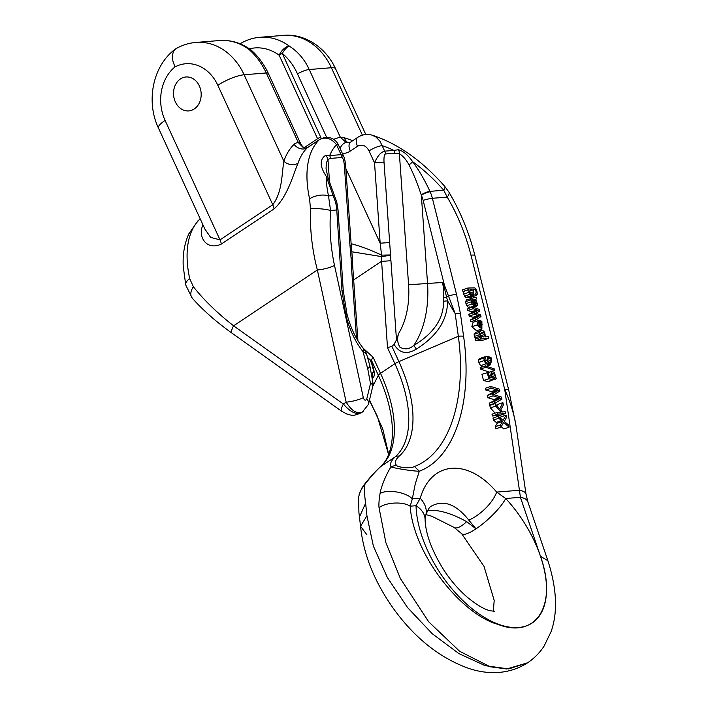 <?xml version="1.0" encoding="UTF-8"?>
<svg xmlns="http://www.w3.org/2000/svg" width="708" height="708" viewBox="0 0 708 708"><rect width="100%" height="100%" fill="white"/><g stroke="black" fill="none" stroke-linecap="round" stroke-linejoin="round"><path stroke-width="1.06" d="M199.337 85.951A17.019 13.806 85.4 0 1 188.717 110.908A17.019 13.806 85.4 0 1 173.584 95.049A17.019 13.806 85.4 0 1 185.992 76.977A17.019 13.806 85.4 0 1 199.337 85.951M489.918 381.568L489.449 381.028M492.98 378.099L493.228 379.736L487.945 381.541L483.52 380.55L481.936 374.328L488.201 372.443L489.44 377.329L491.688 377.824L490.564 375.514L491.697 371.488L494.264 372.258L496.211 378.453L494.927 379.86L494.432 378.249L495.264 377.311L495.184 375.612L494.166 373.647L492.264 373.081L491.529 373.815L492.157 377.24L492.98 378.099L495.264 377.311M494.945 403.215L489.662 405.02L489.201 403.215L495.352 400.029L487.794 397.684L487.228 395.462L493.326 392.055L485.856 390.073L485.396 388.258L490.679 386.453L499.467 389.161L499.945 391.055L493.75 394.683L501.476 397.082L501.99 399.1L494.945 403.215L494.485 401.409L500.636 398.223L493.078 395.878L492.511 393.657L498.609 390.25L491.14 388.267L490.679 386.453M475.935 319.972L470.652 321.777L470.227 320.087L474.298 317.618L469.227 316.14L468.785 314.423L472.785 312.184L467.784 310.493L467.36 308.803L472.634 306.989L479.183 309.423L479.626 311.175L475.626 313.361L480.546 314.768L480.998 316.547L475.935 319.972L475.51 318.281L479.582 315.812L474.502 314.334L474.068 312.609L478.068 310.378L473.068 308.688L472.634 306.989M509.132 427.172L503.654 422.446L501.007 427.066L495.724 428.871L495.184 426.738L497.22 423.26L496.237 422.419L501.521 420.614L498.759 418.233L498.255 416.251L503.096 420.348L506.07 415.145L506.609 417.269L504.282 421.357L508.583 425.021L509.132 427.172L503.848 428.977L501.211 426.703M496.237 422.419L493.476 420.039L492.972 418.056L498.255 416.251M500.229 417.924L500.786 416.95L506.07 415.145M470.731 307.644L469.838 306.812M474.13 305.962L468.846 307.768L466.714 305.776L465.961 303.635L465.643 301.643L466.439 299.882L476.041 297.086L476.457 298.705L475.856 299.316L477.696 305.086L476.98 305.953L475.121 305.006L472.962 299.714L472.068 300.236L472.209 302.042L473.882 304.325L474.13 305.962L471.997 303.971L470.926 299.838L471.723 298.077M444.509 285.457L423.136 200.417A27.231 22.098 -94.6 0 0 421.349 195.213L421.233 194.859C417.339 183.16 413.268 173.177 409.012 164.911C406.233 159.725 403.029 155.99 399.383 153.707L394.56 153.247L385.435 153.981C384.267 154.565 383.789 157.3 384.019 162.176L396.48 339.875L398.852 333.096C396.949 338.026 397.303 342.725 399.905 347.194C404.728 349.796 409.304 349.256 413.631 345.584C433.712 333.468 443.695 318.715 443.58 301.316L443.509 297.449C443.934 292.298 443.571 287.315 442.429 282.492L444.509 285.457L448.491 295.997A6.806 0.805 -14.1 0 1 456.51 294.262L460.43 313.644L463.581 336.273C473.112 401.781 454.633 458.103 419.322 471.201C413.242 471.298 393.949 468.183 391.073 466.855C389.674 464.041 391.046 460.731 395.17 456.917A108.935 58.047 56.3 0 0 394.896 363.726L387.497 347.646L381.276 256.553L351.752 251.774M419.322 471.192L415.224 484.042L412.321 498.883L410.162 506.193C413.366 554.408 461.466 614.411 498.051 624.412C536.319 639.483 557.833 604.88 540.478 556.267A91.916 48.976 -123.7 0 1 496.237 623.394A91.916 48.976 -123.7 0 1 416.03 505.716A30.639 19.753 -1.6 0 1 425.083 519.247C425.517 533.974 431.986 551.249 444.491 571.091C451.288 581.18 458.74 589.755 466.837 596.817C476.511 604.8 484.307 609.446 490.228 610.747L494.724 611.296M488.768 338.247L483.484 340.052L475.484 340.76L475.077 339.141L481.281 337.256L479.59 334.663L479.44 332.521L480.953 330.583L483.237 330.848L484.706 332.273L485.423 336.884L488.352 336.627L488.768 338.247L480.767 338.955L480.351 337.335M475.997 339.061L474.307 336.468L474.156 334.326L475.67 332.388L480.953 330.583M479.741 322.113L480.431 321.875L480.183 320.264L481.891 321.609L481.882 328.972L476.599 330.778L471.829 326.724L473.077 322.255L479.281 320.308L481.316 327.397M494.68 370.346L489.396 372.151L480.52 369.072L480.157 367.673L485.44 365.868L494.326 368.948L494.68 370.346L485.794 367.266L485.44 365.868M482.812 366.762L480.573 365.673L478.829 362.425L478.723 359.814L479.909 358.478L485.113 356.699M505.645 413.463L500.361 415.269L492.441 415.968L491.998 414.207L497.281 412.401L501.087 412.065L495.671 406.082L495.042 403.622L499.724 408.905L502.892 402.648L503.45 404.817L500.698 410.003L502.423 411.95L505.193 411.702L505.645 413.463L497.724 414.162L497.281 412.401M495.14 413.136L490.387 407.888L489.759 405.427L495.042 403.622M496.945 405.772L497.609 404.454L502.892 402.648M470.767 297.272L476.431 295.395L471.147 297.201L470.696 296.829M473.36 295.917L468.077 297.723L465.891 297.502L463.545 294.147L463.687 291.404L462.952 291.475L462.536 289.846L467.82 288.041L474.803 287.882C476.475 289.298 477.28 291.448 477.21 294.342L476.05 295.466L475.803 293.829C476.493 291.988 476.059 290.457 474.493 289.227L473.289 289.218L473.36 295.917L471.174 295.696L468.829 292.342L468.97 289.599L468.227 289.669L467.82 288.041M175.363 101.925A17.019 13.806 -94.6 0 0 188.717 110.908A17.019 13.806 -94.6 0 0 201.116 92.837A17.019 13.806 -94.6 0 0 185.992 76.977A17.019 13.806 -94.6 0 0 175.363 101.925M202.957 224.817A108.935 58.047 56.3 0 0 202.152 227.029C198.47 237.145 206.639 250.836 221.259 244.092A10.213 5.443 56.3 0 0 220.011 239.853L210.657 237.41L204.939 229.153M197.966 220.799L188.877 233.79C184.505 243.348 182.629 254.19 183.23 266.314L185.753 285.067L192.213 298.103C202.895 310.148 216.09 321.777 231.79 332.99A13.62 3.115 -54.5 0 1 233.578 325.813C217.303 313.078 203.904 300.05 193.373 286.749L189.717 278.704A108.935 58.047 -123.7 0 1 199.47 219.569L200.293 219.02M366.213 354.885C367.24 354.345 366.151 353.23 362.947 351.531C355.381 342.017 349.69 329.99 345.893 315.441L341.946 290.484L336.76 209.984A34.046 27.621 -94.6 0 0 335.45 201.966L326.22 176.274A95.315 50.79 56.3 0 0 328.521 195.939L330.556 210.488C329.317 229.082 330.636 247.411 334.512 265.465A13.62 2.912 167.7 0 1 317.37 270.005C312.148 249.897 309.847 229.481 310.467 208.745L309.591 198.851A108.935 58.047 -123.7 0 1 319.335 139.715L307.352 147.707A108.935 58.047 56.3 0 0 298.05 163.15C293.386 173.911 287.59 196.912 274.005 208.957L221.259 244.092M363.133 411.445L362.469 411.968C357.133 414.242 351.699 410.976 346.168 402.171L317.37 270.005L233.578 325.813L343.38 404.029L346.168 402.171A13.62 2.912 167.7 0 0 363.31 397.639C364.337 400.542 365.496 400.94 366.797 398.834A13.62 6.815 21.4 0 1 368.452 404.392M362.469 411.968L361.239 412.782C356.168 414.897 350.221 411.976 343.38 404.029A13.62 3.115 -54.5 0 0 341.566 411.189M367.01 534.938L360.549 526.274C363.469 554.895 374.851 582.896 394.666 610.269C415.392 638.412 439.65 657.635 467.448 667.945C484.228 673.928 507.061 676.025 527.61 662.794L508.68 668.927L485.228 665.679L458.917 653.599L432.19 633.669L407.543 607.561L387.347 577.507L373.364 546.054L366.939 515.769L365.62 503.176C364.478 495.52 364.257 489.21 364.956 484.254C370.983 476.493 376.258 470.581 380.771 466.51L395.17 456.917A6.806 5.744 48.5 0 1 399.179 456.156C395.48 459.634 394.489 462.59 396.214 465.006C396.967 467.563 411.339 468.758 414.454 466.484C449.589 453.262 466.811 398.427 458.341 336.273L455.191 313.644L447.58 300.909C447.562 319.901 437.163 335.964 416.375 349.097C406.843 354.841 399.409 353.257 394.064 344.362L391.905 346.371L387.497 347.646M527.628 662.803L506.654 668.98L490.086 666.75L459.616 651.263L428.694 621.801L400.374 578.507L385.869 542.62L379.037 507.707C378.7 504.344 379.037 499.627 380.046 493.573C381.028 486.812 386.55 473.422 391.073 466.855L396.214 465.006M461.687 533.717A30.639 7.425 -42.7 0 0 475.988 528.849L468.855 520.176C455.881 503.848 443.111 499.317 430.553 506.583C429.083 507.627 427.464 510.61 425.685 515.539M468.855 520.176A30.639 14.576 -41.1 0 0 496.662 492.095L505.716 498.503A30.639 7.425 137.3 0 1 475.988 528.849L466.66 521.637C450.908 513.017 437.907 509.335 427.659 510.592M369.833 359.558L371.603 363.301L373.585 370.762L373.559 372.036L371.7 373.7M388.683 454.421L382.745 428.871L369.815 400.56M373.311 368.788A74.898 28.559 -149.7 0 1 373.028 372.629A6.806 6.505 49.4 0 0 372.904 378.063C375.382 375.798 374.567 369.806 370.461 360.089L371.346 360.071L373.107 357.239L363.54 348.593M466.66 521.637A30.639 9.434 122.8 0 1 454.164 527.487M366.939 515.769L360.549 526.274L358.903 512.415L358.637 496.901L360.213 491.432L364.16 484.776M359.46 516.999L365.62 503.176M540.478 556.267A91.916 48.976 -123.7 0 0 505.716 498.503L520.424 497.317A30.639 11.567 -18.8 0 1 527.849 501.822L547.904 560.771L540.478 556.267L520.424 497.317L519.433 490.263A30.639 7.788 -8.3 0 1 525.982 493.963L527.849 501.822M185.744 285.032A13.62 6.832 -12.3 0 1 189.717 278.704M198.134 220.639L199.47 219.569A10.213 5.443 56.3 0 1 199.895 219.223L200.267 218.976M192.116 297.997A13.62 8.399 -41.4 0 1 193.373 286.749M204.816 228.852L204.506 228.188M174.947 66.959A40.852 33.143 85.4 0 0 165.088 120.431L220.011 239.853L272.757 204.718L217.825 85.296A40.852 33.143 -94.6 0 0 174.947 66.959L172.867 60.923L172.363 55.445L173.504 51.18L175.841 48.764M202.152 227.029A10.213 7.992 -161.5 0 0 203.462 225.923M240.269 43.878L241.056 43.223M251.446 50.365A10.213 10.213 0 0 0 250.659 49.719A10.213 4.894 126.1 0 0 248.694 49.25A10.213 6.469 131.8 0 1 251.446 50.365C257.562 55.764 262.827 62.685 267.243 71.127L268.385 73.49A10.213 2.451 155.3 0 0 266.296 72.968C261.517 63.039 255.641 55.127 248.694 49.25A61.277 49.719 -94.6 0 0 219.453 40.542L196.045 42.427A61.277 49.719 85.4 0 1 244.118 74.756L283.89 161.238A119.148 63.49 -123.7 0 1 294.068 144.344A20.426 10.886 -123.7 0 1 298.334 142.618L266.296 72.968L244.118 74.756A20.426 4.912 -24.7 0 0 217.825 85.296M394.56 153.247A6.806 5.522 -94.6 0 0 393.843 150.415L398.427 149.724C403.348 151.07 408.1 155.07 412.684 161.743C418.773 169.876 424.534 179.743 429.951 191.355L430.145 191.788A34.046 27.621 85.4 0 1 432.384 198.293L456.51 294.262M351.256 245.605L352.345 257.73L351.088 258.11L349.982 245.72L351.256 245.605L345.619 165.256L344.345 165.371C343.884 160.512 343.035 157.884 341.796 157.495L330.406 158.415L327.963 159.38L326.344 162.937L326.052 168.814L327.981 177.646L336.778 202.134A6.806 0.867 -14.9 0 0 335.45 201.966M326.636 137.308L297.475 73.906C293.909 65.826 288.846 58.985 282.28 53.365L321.299 138.502M351.124 243.676C360.655 246.189 370.806 250.012 381.594 255.137L380.169 243.207L345.858 168.601M379.037 507.707C386.019 502.193 403.135 501.361 410.162 506.193L416.03 505.716L420.216 498.246C431.084 460.855 467.802 457.899 496.662 492.095L519.433 490.263L504.715 389.418A20.426 2.416 -14.1 0 1 508.671 389.86L515.884 424.924M525.982 493.963L516.167 426.747C514.397 415.038 510.574 402.595 504.715 389.418L470.953 255.128C465.643 234.26 457.722 214.913 447.199 197.098L443.766 190.24A20.426 4.23 -41.3 0 0 444.721 186.328L448.899 192.072C460.492 211.683 469.156 232.852 474.918 255.561L508.671 389.86M425.712 515.424A30.639 19.806 -162.6 0 0 420.216 498.246L412.321 498.883C406.224 492.113 387.134 488.971 380.046 493.573M470.953 255.128A20.426 2.416 -14.1 0 1 474.918 255.561M423.136 200.417A6.806 0.805 -14.1 0 1 432.384 198.293L447.199 197.098A20.426 5.779 -30.8 0 0 448.872 192.018M372.266 135.21L376.019 137.078L379.984 141.228L384.718 151.149L393.843 150.415A122.555 65.304 56.3 0 0 382.187 145.636A10.213 2.451 -24.7 0 0 369.036 150.91C366.089 145.512 362.248 143.963 357.513 146.282L350.318 151.07A20.426 16.576 85.4 0 1 342.371 153.459M319.768 139.37C329.99 134.184 336.663 140.529 338.601 145.264A10.213 2.451 155.3 0 0 336.512 144.733C331.344 138.21 325.618 136.538 319.335 139.715A10.213 5.443 56.3 0 1 319.768 139.37L307.776 147.352A10.213 5.443 56.3 0 0 307.352 147.707A10.213 8.602 45.6 0 1 294.068 144.344M334.654 196.054A6.806 1.841 -23.5 0 0 333.202 195.558L328.521 195.939A13.62 6.832 167.7 0 0 309.591 198.851M327.981 177.637A6.806 3.018 -15.5 0 0 326.22 176.274C319.742 166.424 319.538 159.442 325.6 155.335L329.689 155.574A6.806 5.522 85.4 0 1 330.406 158.415M341.946 290.484L343.23 290.36L338.035 209.86L330.556 210.488A13.62 2.336 -176 0 0 310.467 208.745M369.797 365.532A13.62 3.885 164.4 0 1 367.709 368.567L362.947 351.531A6.806 4.275 -38.8 0 0 362.753 347.584C364.965 350.389 366.284 352.637 366.691 354.336M372.868 385.356C373.47 384.825 372.682 384.232 370.496 383.586L372.886 383.709M325.6 155.335A6.806 5.257 57.5 0 1 327.963 159.38L329.618 182.991M419.322 471.201L414.454 466.484M443.296 283.519L446.615 297.21A6.806 1.549 149.4 0 0 448.491 295.997L455.191 313.644A6.806 1.788 -7.9 0 1 460.43 313.644M442.429 282.492L427.535 283.457L421.349 195.213A6.806 1.584 -24 0 1 430.145 191.788M421.233 194.859A6.806 1.62 -24.8 0 1 429.951 191.355L443.766 190.24A122.555 65.304 56.3 0 0 412.684 161.743A6.806 0.655 -37.2 0 1 409.012 164.911M398.852 333.096A61.277 35.816 86.3 0 0 408.578 284.811L399.383 153.707A6.806 5.443 -76.8 0 0 398.427 149.724M443.509 297.449A6.806 1.301 -0.1 0 1 446.615 297.21L447.58 300.909A6.806 1.805 -1.1 0 0 443.58 301.316M396.48 339.875L394.064 344.362M408.578 284.811L427.535 283.457A74.898 43.781 -93.7 0 1 413.631 345.584A6.806 1.009 58.4 0 1 416.375 349.097M356.469 338.229L351.256 263.907L352.54 263.792L357.929 340.716M351.256 263.907L351.088 258.11A6.806 0.726 0.7 0 1 352.38 258.553A6.806 6.806 0 0 0 352.345 257.73M384.019 162.176L374.532 162.858C377.461 156.017 380.851 152.114 384.718 151.149A6.806 5.522 85.4 0 1 385.435 153.981M389.657 242.534L380.169 243.207L374.532 162.858L369.036 150.91M381.594 255.137A6.806 3.098 108.7 0 0 381.276 256.553A6.806 0.823 171.3 0 0 390.285 254.951L381.594 255.137M390.931 260.721L381.453 261.394L353.664 279.899M241.127 43.179C247.012 39.798 253.278 37.834 259.916 37.285A61.277 49.719 85.4 0 1 289.156 45.993C298.024 51.728 304.706 59.569 309.21 69.517L340.433 137.405L346.283 142.485A10.213 5.691 106.7 0 0 340.026 148.361M274.005 208.957A10.213 5.443 56.3 0 0 272.757 204.718C282.607 191.992 281.775 172.425 283.89 161.238A10.213 7.992 18.5 0 0 298.05 163.15M343.893 156.911L341.079 154.663L336.512 144.733A95.315 50.79 56.3 0 0 329.689 155.574L341.079 154.663A6.806 5.522 -94.6 0 1 341.796 157.495M300.413 143.14C299.988 142.786 303.042 147.928 304.67 147.875A10.213 5.691 106.7 0 0 303.449 147.751L298.334 142.618A10.213 2.451 155.3 0 1 300.413 143.14L268.385 73.49M304.157 147.671L317.573 138.733L279.156 55.197A10.213 4.894 126.1 0 1 289.156 45.993A10.213 3.115 121.4 0 0 282.28 53.365A10.213 2.451 155.3 0 0 279.156 55.197A51.065 41.427 -94.6 0 0 249.384 48.825M352.708 140.697A153.194 81.632 -123.7 0 0 344.486 137.83A20.426 10.886 -123.7 0 0 340.433 137.405A10.213 2.451 155.3 0 0 333.574 139.379M480.944 335.716L484.706 334.433L483.741 332.68L481.431 332.185L480.528 334.725L481.529 336.45L483.838 336.964L484.706 334.433M480.422 333.822L483.741 332.68M475.484 340.76L480.767 338.955M474.953 337.981L480.236 336.176M474.307 336.468L479.59 334.663M474.156 334.326L479.44 332.521M473.891 299.705L475.803 304.21L476.705 303.865L476.564 302.422L475.926 300.803L474.165 299.608M475.776 304.183L476.705 303.865L475.803 304.21M475.095 302.927L476.564 302.422M474.528 301.281L475.926 300.803M474.086 300.13L475.059 299.794M470.608 307.573L475.891 305.767M474.041 305.369L475.121 305.006M473.59 304.21L474.51 303.9M472.537 303.015L474.015 302.511M472.192 299.98L472.962 299.714L472.068 300.236M466.714 305.776L471.997 303.971M465.961 303.635L471.245 301.829M465.643 301.643L470.926 299.838M470.085 299.396L470.97 299.095M473.873 297.829L476.041 297.086M478.617 322.051L477.989 322.724L478.015 324.848L478.909 326.751L480.201 327.538L478.705 322.025M480.042 323.317L481.502 322.821L480.431 321.875M479.343 320.556L480.183 320.264M471.829 326.724L477.112 324.919L478.36 320.45M481.882 328.972L477.112 324.919M480.458 324.928L482.148 324.353L481.502 322.821M481.095 327.459L482.148 324.353M501.007 427.066L500.468 424.933L502.503 421.455L501.521 420.614M495.184 426.738L500.468 424.933M497.22 423.26L502.503 421.455M493.476 420.039L498.759 418.233M480.52 369.072L485.794 367.266M470.227 320.087L475.51 318.281M473.21 318.202L478.493 316.396M474.298 317.618L479.582 315.812M472.997 317.264L478.281 315.458M469.227 316.14L474.502 314.334M468.785 314.423L474.068 312.609M471.838 312.697L477.121 310.892M472.785 312.184L478.068 310.378M471.546 311.777L476.82 309.971M467.784 310.493L473.068 308.688M489.786 363.239L491.025 362.815L491.272 360.248L490.325 358.372L488.529 357.797L487.812 358.584L487.865 360.611L488.821 362.558L491.025 362.815L490.467 363.222M488.865 362.611L491.423 361.735M488.095 361.328L491.272 360.248M487.697 359.266L490.325 358.372M483.998 358.009L485.192 356.673L485.688 358.283L485.024 358.974L485.033 360.637L485.635 362.045L486.839 363.107L488.732 363.408L486.856 360.275L487.962 356.204L491.264 357.929L490.617 364.779L485.856 363.868L484.104 360.62L483.998 358.009L478.723 359.814M479.874 358.487L485.192 356.673M485.104 360.876L486.856 360.275M480.573 365.673L485.856 363.868M478.829 362.425L484.104 360.62M489.201 403.215L494.485 401.409M495.352 400.029L500.636 398.223M493.768 399.533L499.051 397.728M487.794 397.684L493.078 395.878M487.228 395.462L492.511 393.657M490.786 393.321L496.069 391.515M493.326 392.055L498.609 390.25M491.458 391.559L496.742 389.754M485.856 390.073L491.14 388.267M492.441 415.968L497.724 414.162M490.387 407.888L495.671 406.082M493.069 378.709L494.432 378.249M491.883 376.745L495.184 375.612M493.228 379.736L488.803 378.745L487.219 372.523M483.52 380.55L488.803 378.745M489.104 376.01L490.564 375.514M471.475 294.333L473.723 293.563L473.767 291.731L472.82 289.997L470.581 289.51L469.687 292.121L470.643 293.829L472.9 294.298L473.723 293.563M470.032 293.006L473.767 291.731M474.82 294.165L475.803 293.829M473.59 289.528L474.493 289.227M465.891 297.502L471.174 295.696M464.466 296.218L469.749 294.413M463.545 294.147L468.829 292.342M463.687 291.404L468.97 289.599M462.952 291.475L468.227 289.669M359.115 494.476L361.992 487.856L364.151 484.768C370.001 477.316 375.364 471.36 380.249 466.908A6.806 5.744 -131.5 0 1 380.771 466.51A108.935 58.047 56.3 0 0 380.506 373.32L394.896 363.726A6.806 1.637 -24.7 0 1 398.905 361.602A110.528 58.897 -123.7 0 1 399.179 456.156M371.346 360.071L378.346 375.293A6.806 1.637 155.3 0 1 380.506 373.32L373.107 357.239M372.948 386.081L378.346 375.293A110.528 58.897 -123.7 0 1 391.869 441.323C390.276 453.085 386.409 461.607 380.249 466.908M165.088 120.431A20.426 4.912 155.3 0 0 158.433 128.006C145.83 101.616 152.601 66.083 174.991 49.348M349.982 245.72L344.345 165.371M334.512 265.465L363.31 397.639M366.797 398.834L370.496 383.586L367.709 368.567M391.905 346.371L398.905 361.602L458.341 336.273A6.806 1.788 172.1 0 1 463.581 336.273M345.893 315.441A6.806 1.779 -14.5 0 0 346.964 314.042L343.23 290.36M362.408 135.157L331.397 67.729L309.21 69.517A10.213 2.451 155.3 0 0 297.475 73.906M331.397 67.729A61.277 49.719 -94.6 0 0 283.324 35.4C303.183 33.267 325.264 46.108 335.565 68.782A20.426 4.912 -24.7 0 0 331.397 67.729M357.513 146.282A10.213 5.443 -123.7 0 1 357.708 137.37M372.311 135.228C367.204 133.741 362.363 134.431 357.805 137.299L350.61 142.096A10.213 5.443 56.3 0 0 350.318 151.07M344.486 137.83A10.213 7.257 -73.2 0 0 348.566 142.768M346.283 142.485A10.213 8.284 -94.6 0 0 348.805 142.759L348.725 142.812M304.67 147.875L305.971 148.025A10.213 8.284 85.4 0 1 303.449 147.751M320.697 136.901A10.213 2.451 155.3 0 0 317.573 138.733M491.405 374.594L494.166 373.647M469.581 291.103L472.82 289.997M493.326 611.305L494.193 600.419L484.015 566.382L461.634 533.664L454.102 527.442L431.862 516.274L425.986 514.61M361.213 412.746C351.973 416.985 351.451 414.95 346.84 414.012L341.592 411.206L231.79 332.99M388.612 454.58L377.311 416.162L369.664 401.02M370.178 359.859L367.549 357.487M204.948 229.144L158.433 128.006M199.895 219.223L198.081 220.692M240.667 43.48L240.198 43.852M425.685 515.53L425.083 519.247M527.743 662.706C534.31 658.272 539.77 652.723 544.107 646.068L551.125 631.554C557.904 612.208 556.833 588.605 547.904 560.771M372.266 135.201C397.993 143.689 422.145 160.725 444.721 186.328M373.081 383.594L369.797 365.523L366.664 354.327M362.425 411.941L368.443 404.418L373.063 385.072M362.744 347.575C355.85 338.946 350.593 327.769 346.973 314.051M338.035 209.86L336.778 202.134M352.54 263.792L352.38 258.553M373.098 383.798L373.081 384.913M259.916 37.285L283.324 35.4M196.045 42.427C188.939 43.02 182.266 45.1 176.018 48.657M365.806 134.52L335.565 68.782M338.601 145.264L343.654 156.238M345.619 165.256C345.061 160.459 344.398 157.468 343.637 156.282M305.971 148.025L307.776 147.352M250.659 49.719C241.092 42.834 230.693 39.772 219.453 40.542M350.61 142.096L348.805 142.759M476.98 305.953L473.263 307.228M487.962 356.204L485.325 357.106M490.617 364.779L486.423 366.204M491.697 371.488L488.255 372.665"/></g></svg>
